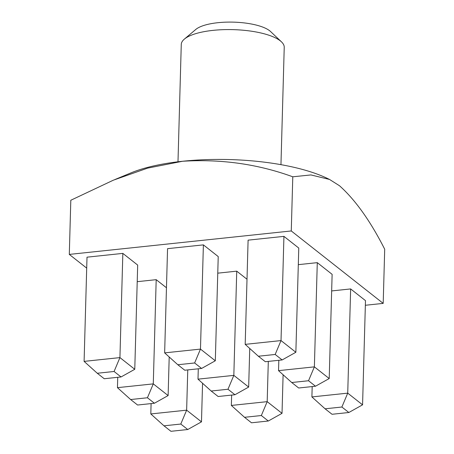 <?xml version="1.0" encoding="UTF-8"?>
<svg xmlns="http://www.w3.org/2000/svg" width="454" height="454" viewBox="0 0 454 454"><rect width="100%" height="100%" fill="white"/><g stroke="black" fill="none" stroke-linecap="round" stroke-linejoin="round"><path stroke-width="0.68" d="M201.48 421.851L187.752 429.524L180.794 424.042L186.639 410.161L201.48 421.851L202.558 383.261M275.175 354.461L258.366 356.237L265.329 361.719L282.133 359.943L275.175 354.461L281.02 340.579L245.188 344.365L248.1 240.155L283.932 236.369L281.02 340.579L295.86 352.27L298.772 248.06L283.932 236.369M362.57 404.832L348.842 412.504L341.885 407.022L347.73 393.141L362.57 404.832L365.481 300.622L350.641 288.931L331.664 290.935M166.459 287.757L156.193 279.67L137.216 281.673M247.004 279.25L236.738 271.157L217.761 273.166M329.212 378.551L315.49 386.223L308.527 380.741L314.378 366.86L329.212 378.551L332.124 274.341L317.284 262.65L298.306 264.654M134.77 369.289L137.681 265.079L122.841 253.389L87.009 257.174L84.098 361.384L97.275 373.256L104.238 378.738L121.042 376.962L114.085 371.48L119.93 357.599L134.77 369.289L121.042 376.962M215.315 360.782L218.226 256.572L203.386 244.876L167.554 248.661L164.643 352.877L177.82 364.744L184.784 370.226L201.587 368.455L194.63 362.967L200.475 349.092L215.315 360.782L201.587 368.455M86.703 268.127L69.297 254.41L291.269 230.955L383.193 303.386L365.351 305.27M292.785 176.799L310.945 174.932L329.542 179.455L327.306 178.377A120.168 37.932 -178.4 0 0 182.559 161.266C221.115 158.877 257.861 164.053 292.785 176.799L291.269 230.955M114.822 179.58L130.951 172.895A120.168 37.932 -178.4 0 1 182.559 161.266L147.624 168.128L113.369 180.176L70.807 200.254L69.297 254.41M329.542 179.455L339.507 185.754C355.369 199.93 370.43 221.087 384.703 249.229L383.193 303.386M187.763 369.914L186.639 410.161L150.807 413.946L163.985 425.818L170.948 431.3L187.752 429.524M180.794 424.042L163.985 425.818M150.807 413.946L151.097 403.595M282.025 413.344L268.297 421.011L261.339 415.529L267.185 401.654L282.025 413.344L283.103 374.754M268.308 361.401L267.185 401.654L231.353 405.439L244.53 417.305L251.493 422.788L268.297 421.011M261.339 415.529L244.53 417.305M231.353 405.439L231.642 395.082M350.641 288.931L347.73 393.141L311.898 396.927L325.075 408.799L332.039 414.281L348.842 412.504M341.885 407.022L325.075 408.799M311.898 396.927L312.187 386.57M168.122 395.57L154.4 403.243L147.436 397.761L153.282 383.88L168.122 395.57L169.2 356.98M156.193 279.67L153.282 383.88L117.45 387.665L130.633 399.537L137.59 405.019L154.4 403.243M147.436 397.761L130.633 399.537M117.45 387.665L117.739 377.314M248.667 387.063L234.945 394.736L227.982 389.248L233.833 375.373L248.667 387.063L249.745 348.473M236.738 271.157L233.833 375.373L197.995 379.158L211.178 391.025L218.136 396.507L234.945 394.736M227.982 389.248L211.178 391.025M197.995 379.158L198.284 368.801M317.284 262.65L314.378 366.86L278.54 370.646L291.723 382.518L298.681 388L315.49 386.223M308.527 380.741L291.723 382.518M278.54 370.646L278.83 360.289M114.085 371.48L97.275 373.256M84.098 361.384L119.93 357.599L122.841 253.389M194.63 362.967L177.82 364.744M164.643 352.877L200.475 349.092L203.386 244.876M280.958 164.66L284.232 47.324A51.501 16.259 -178.4 0 0 281.452 41.836A51.501 16.259 -178.4 0 0 213.057 30.367A51.501 16.259 -178.4 0 0 184.352 39.123A51.501 16.259 -178.4 0 0 181.271 44.447L177.991 161.783M281.452 41.836L270.567 31.53A39.657 12.519 -178.4 0 0 217.897 22.7A39.657 12.519 -178.4 0 0 195.799 29.442L184.352 39.123M245.188 344.365L258.366 356.237M295.86 352.27L282.133 359.943"/></g></svg>
